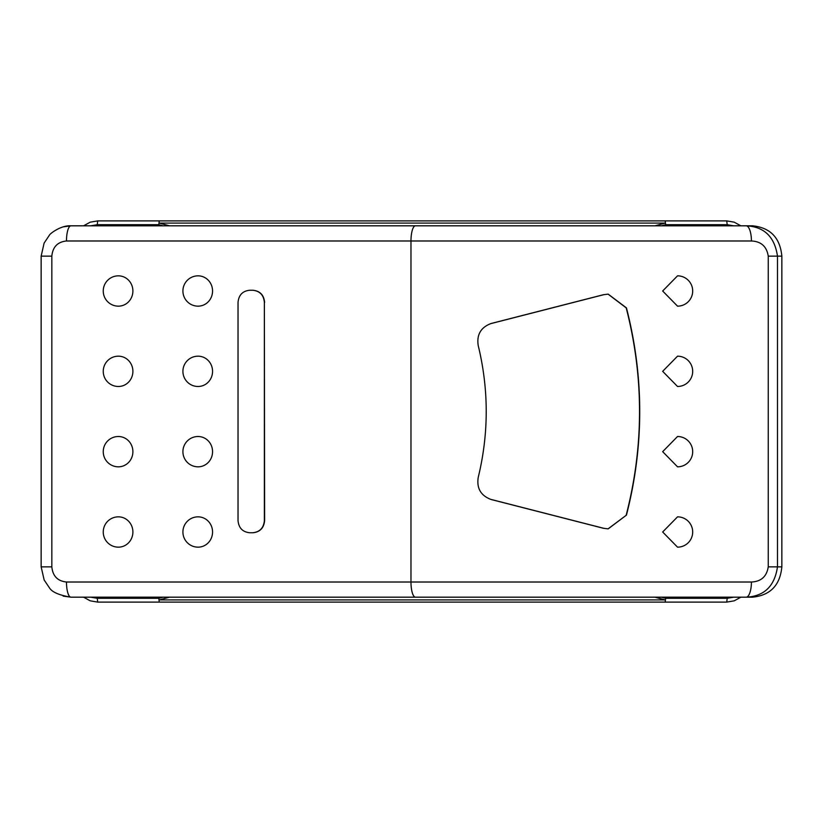 <?xml version="1.0" encoding="UTF-8"?>
<svg xmlns="http://www.w3.org/2000/svg" width="823" height="823" viewBox="0 0 823 823"><rect width="100%" height="100%" fill="white"/><g stroke="black" fill="none" stroke-linecap="round" stroke-linejoin="round"><path stroke-width="1.23" d="M264.368 302.37C263.669 295.015 259.759 290.972 252.661 290.241L249.739 290.241C242.641 290.972 238.742 295.015 238.032 302.37L238.032 520.63C238.742 527.985 242.641 532.028 249.739 532.759L252.661 532.759C259.759 532.028 263.669 527.985 264.368 520.63L264.368 302.37L264.615 520.63C263.905 527.985 260.006 532.028 252.908 532.759L249.976 532.759M252.661 290.241L252.908 290.241C260.006 290.972 263.905 295.015 264.615 302.37M626.2 515.116C643.967 446.035 643.967 376.965 626.2 307.884L608.074 294.14L603.424 294.716L491.156 323.48C480.879 327.307 476.558 334.652 478.204 345.495C488.893 389.495 488.893 433.505 478.204 477.505C476.558 488.348 480.879 495.693 491.156 499.52L603.424 528.284L608.074 528.86L626.447 515.116L608.197 528.86M491.393 323.48L603.66 294.716M608.197 294.14L626.447 307.884C644.162 376.965 644.162 446.035 626.447 515.116M603.66 528.284L491.393 499.52M662.659 291.003L677.535 275.839A15.153 15.153 0 0 1 692.688 291.003A15.153 15.153 0 0 1 677.535 306.156L662.659 291.003M662.659 371.338L677.535 356.174A15.153 15.153 0 0 1 692.688 371.338A15.153 15.153 0 0 1 677.535 386.491L662.659 371.338M662.659 451.662L677.535 436.509A15.153 15.153 0 0 1 692.688 451.662A15.153 15.153 0 0 1 677.535 466.826L662.659 451.662M768.25 256.138L777.478 256.138C774.649 236.808 764.207 226.695 746.152 225.821A15.153 5.267 90 0 1 751.42 240.985C761.11 241.417 766.727 246.468 768.25 256.138L768.25 566.862C766.727 576.522 761.11 581.583 751.42 582.015A15.153 5.267 90 0 1 746.152 597.179L752.582 597.179C770.328 595.348 780.081 585.235 781.85 566.862L768.25 566.862M662.659 531.997L677.535 516.844A15.153 15.153 0 0 1 692.688 531.997A15.153 15.153 0 0 1 677.535 547.161L662.659 531.997M118.409 275.839A15.153 14.485 90 0 1 132.894 291.003A15.153 14.485 90 0 1 118.409 306.156A15.153 15.153 0 0 1 103.245 291.003A15.153 15.153 0 0 1 118.409 275.839M198.076 275.839A15.153 14.485 90 0 1 212.56 291.003A15.153 14.485 90 0 1 198.076 306.156A15.153 15.153 0 0 1 182.912 291.003A15.153 15.153 0 0 1 198.076 275.839M198.076 356.174A15.153 14.485 90 0 1 212.56 371.338A15.153 14.485 90 0 1 198.076 386.491A15.153 15.153 0 0 1 182.912 371.338A15.153 15.153 0 0 1 198.076 356.174M198.076 436.509A15.153 14.485 90 0 1 212.56 451.662A15.153 14.485 90 0 1 198.076 466.826A15.153 15.153 0 0 1 182.912 451.662A15.153 15.153 0 0 1 198.076 436.509M198.076 516.844A15.153 14.485 90 0 1 212.56 531.997A15.153 14.485 90 0 1 198.076 547.161A15.153 15.153 0 0 1 182.912 531.997A15.153 15.153 0 0 1 198.076 516.844M118.409 516.844A15.153 14.485 90 0 1 132.894 531.997A15.153 14.485 90 0 1 118.409 547.161A15.153 15.153 0 0 1 103.245 531.997A15.153 15.153 0 0 1 118.409 516.844M118.409 436.509A15.153 14.485 90 0 1 132.894 451.662A15.153 14.485 90 0 1 118.409 466.826A15.153 15.153 0 0 1 103.245 451.662A15.153 15.153 0 0 1 118.409 436.509M118.409 356.174A15.153 14.485 90 0 1 132.894 371.338A15.153 14.485 90 0 1 118.409 386.491A15.153 15.153 0 0 1 103.245 371.338A15.153 15.153 0 0 1 118.409 356.174M63.165 596.109L70.943 597.179L746.152 597.179C764.207 596.294 774.649 586.192 777.478 566.862L777.478 256.138L781.85 256.138C780.081 237.765 770.328 227.652 752.582 225.821L70.943 225.821L63.361 226.829M781.85 256.138L781.85 566.862M70.943 597.179A15.153 4.465 -90 0 1 66.478 582.015C57.6 581.1 52.723 576.049 51.839 566.862L41.15 566.862L44.154 579.989L49.38 587.756C51.962 592.087 59.143 595.224 70.943 597.179M66.478 240.985A15.153 4.465 -90 0 1 70.943 225.821C60.984 225.091 49.709 233.814 49.318 235.306L44.113 243.094L41.15 256.138L51.839 256.138C52.723 246.951 57.6 241.9 66.478 240.985L751.42 240.985M740.865 225.821L734.219 222.169L726.74 220.893L665.2 220.893L665.663 224.689L665.2 220.893L97.711 220.893L97.248 224.689L158.788 224.689L159.251 220.893L158.788 224.689L163.036 225.821M83.576 597.179L90.232 600.831L97.711 602.107L159.251 602.107L158.788 598.311L159.251 602.107L665.2 602.107L665.663 598.311L665.2 602.107L726.74 602.107L727.203 598.311L665.663 598.311L661.414 597.179M97.711 220.893L90.232 222.169L83.576 225.821M97.711 602.107L97.248 598.311L90.777 597.179M726.74 602.107L734.219 600.831L740.865 597.179M726.74 220.893L727.203 224.689L733.674 225.821M415.44 225.821A15.153 4.465 90 0 0 410.975 240.985L410.975 582.015L66.478 582.015M751.42 582.015L410.975 582.015A15.153 4.465 -90 0 0 415.44 597.179M51.839 566.862L51.839 256.138M169.497 225.821L159.251 223.084L665.2 223.084L654.954 225.821M90.777 225.821L97.248 224.689M163.036 597.179L158.788 598.311L97.248 598.311M654.954 597.179L665.2 599.916L159.251 599.916L169.497 597.179M661.414 225.821L665.663 224.689L727.203 224.689M733.674 597.179L727.203 598.311M41.15 256.138L41.15 566.862"/></g></svg>
